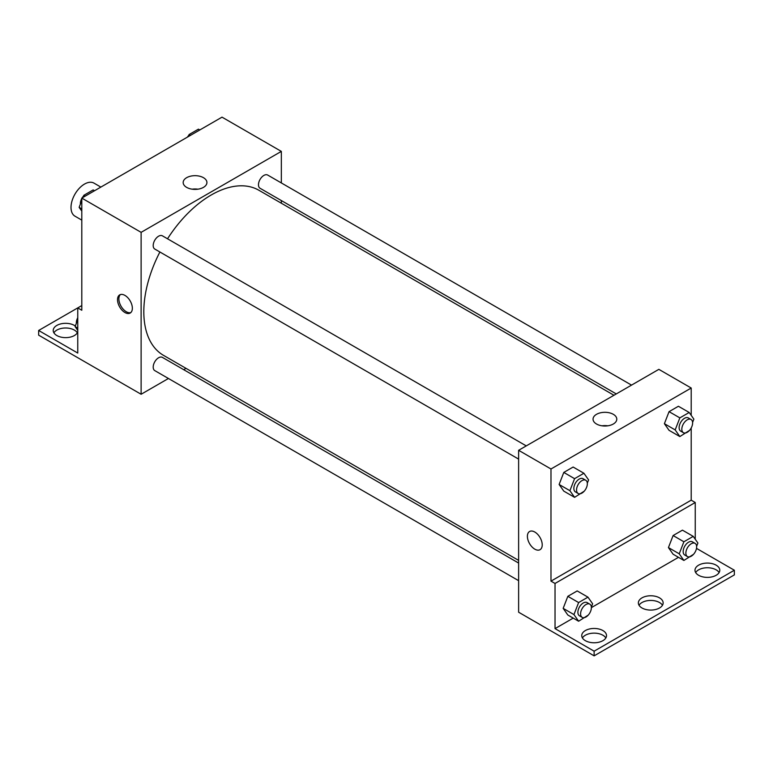 <?xml version="1.0" encoding="UTF-8"?>
<svg xmlns="http://www.w3.org/2000/svg" width="773" height="773" viewBox="0 0 773 773"><rect width="100%" height="100%" fill="white"/><g stroke="black" fill="none" stroke-linecap="round" stroke-linejoin="round"><path stroke-width="1.16" d="M100.857 187.095L94.026 183.143A19.064 11.006 120 0 0 79.329 188.254A19.064 11.006 120 0 0 71.01 207.444A19.064 11.006 120 0 0 74.962 216.169L81.793 220.121M81.793 305.567L77.754 307.905L77.754 353.058L38.65 330.477L77.754 307.905L81.793 310.244L81.793 198.101L222.015 117.148L281.333 151.392L281.333 182.94M124.936 312.524A10.484 6.058 60 0 1 118.085 303.287A10.484 6.058 60 0 1 119.699 294.88A10.484 6.058 60 0 1 130.183 300.939A10.484 6.058 60 0 1 130.183 313.046A10.484 6.058 60 0 1 124.936 312.524M38.65 330.477L38.65 335.153L141.121 394.259L141.121 232.344L81.793 198.101M526.258 445.895L162.407 235.833A7.624 4.406 120 0 0 156.523 237.871A7.624 4.406 120 0 0 153.199 245.553A7.624 4.406 120 0 0 154.774 249.041L518.625 459.114M518.625 563.053L162.407 357.387A7.624 4.406 120 0 0 156.523 359.435A7.624 4.406 120 0 0 153.199 367.107A7.624 4.406 120 0 0 154.774 370.605L518.625 580.668M186.003 368.344L183.694 369.678M168.437 378.49L141.121 394.259M281.333 200.555L281.333 203.222M141.121 232.344L281.333 151.392M631.531 385.118L267.68 175.056A7.624 4.406 120 0 0 261.796 177.094A7.624 4.406 120 0 0 258.472 184.776A7.624 4.406 120 0 0 260.047 188.264L616.274 393.93M613.965 395.264L258.897 190.264A95.34 55.047 120 0 0 167.528 238.789M159.895 251.998A95.34 55.047 120 0 0 143.817 311.751A95.34 55.047 120 0 0 163.557 355.387L518.625 560.386M203.444 177.684A11.875 6.851 180 0 1 206.922 182.534A11.875 6.851 180 0 1 195.047 189.385A11.875 6.851 180 0 1 183.172 182.534A11.875 6.851 180 0 1 190.506 176.196A11.875 6.851 180 0 1 203.444 177.684M197.927 189.182A11.875 6.851 0 0 0 192.168 189.182M120.414 294.561A10.484 6.058 -120 0 0 119.641 303.122A10.484 6.058 -120 0 0 126.299 311.741A10.484 6.058 -120 0 0 130.821 312.572M53.897 332.815A12.397 7.16 180 0 1 74.382 330.09A12.397 7.16 180 0 1 77.329 332.815M77.754 331.936A12.397 7.16 180 0 1 64.343 337.598A12.397 7.16 180 0 1 53.221 330.477A12.397 7.16 180 0 1 60.874 323.868A12.397 7.16 180 0 1 74.382 325.423A12.397 7.16 180 0 1 75.31 326.022M691.207 427.962L691.207 500.17L550.985 581.132L555.033 583.46L555.033 628.613L594.128 651.185L594.128 655.852L518.625 612.216L518.625 450.301L658.847 369.349L691.207 388.027L691.207 415.352M529.563 531.515A10.484 6.058 -120 0 0 527.959 539.921A10.484 6.058 -120 0 0 534.81 549.159A10.484 6.058 60 0 1 527.959 539.921A10.484 6.058 60 0 1 529.563 531.515A10.484 6.058 60 0 1 540.056 537.573A10.484 6.058 60 0 1 540.047 549.68A10.484 6.058 60 0 1 534.81 549.159A10.484 6.058 -120 0 0 540.056 549.68M550.985 581.132L550.985 468.989L518.625 450.301M664.394 423.691L669.06 430.329L664.394 423.691L669.06 411.651L664.394 423.691L675.177 429.914L679.844 417.874L689.187 412.482L693.864 419.13L692.589 422.416M678.404 406.26L669.06 411.651L678.404 406.26L689.187 412.482M559.121 484.468L563.788 491.116L559.121 484.468L563.788 472.429L559.121 484.468L569.904 490.691L574.581 478.661L583.915 473.26L588.591 479.907L587.316 483.193M573.131 467.037L563.788 472.429L573.131 467.037L583.915 473.26M550.985 468.989L691.207 388.027M613.318 414.318A11.875 6.851 180 0 1 616.786 419.169A11.875 6.851 180 0 1 604.921 426.02A11.875 6.851 180 0 1 593.046 419.169A11.875 6.851 180 0 1 600.37 412.83A11.875 6.851 180 0 1 613.318 414.318M691.207 500.17L695.246 502.508L695.246 539.245M696.512 548.386L734.35 570.232L734.35 574.899L594.128 655.852M607.791 425.817A11.875 6.851 0 0 0 602.041 425.817M734.35 570.232L594.128 651.185M639.039 605.259A12.397 7.16 180 0 1 659.524 602.534A12.397 7.16 180 0 1 662.471 605.259M695.671 572.561A12.397 7.16 180 0 1 707.382 567.749A12.397 7.16 180 0 1 719.103 572.561M582.417 637.947A12.397 7.16 180 0 1 594.128 633.135A12.397 7.16 180 0 1 605.848 637.947M695.246 502.508L555.033 583.46M563.169 608.361L567.836 615.008L563.169 608.361L567.836 596.321L563.169 608.361L573.952 614.583L578.619 602.554L587.963 597.152L592.63 603.8L591.355 607.085M577.18 590.93L567.836 596.321L577.18 590.93L587.963 597.152M668.432 547.584L673.109 554.222L668.432 547.584L673.109 535.544L668.432 547.584L679.225 553.806L683.892 541.767L693.236 536.375L697.903 543.023L696.628 546.308M682.443 530.152L673.109 535.544L682.443 530.152L693.236 536.375M678.491 557.333L591.384 607.626M573.218 618.11L555.033 628.613M659.524 597.867A12.397 7.16 180 0 1 663.147 602.921A12.397 7.16 180 0 1 650.76 610.081A12.397 7.16 180 0 1 638.363 602.921A12.397 7.16 180 0 1 646.015 596.312A12.397 7.16 180 0 1 659.524 597.867M698.618 575.286A12.397 7.16 180 0 1 694.995 570.232A12.397 7.16 180 0 1 707.382 563.073A12.397 7.16 180 0 1 719.779 570.232A12.397 7.16 180 0 1 712.126 576.842A12.397 7.16 180 0 1 698.618 575.286M585.364 640.672A12.397 7.16 180 0 1 581.74 635.619A12.397 7.16 180 0 1 594.128 628.459A12.397 7.16 180 0 1 606.525 635.619A12.397 7.16 180 0 1 598.872 642.228A12.397 7.16 180 0 1 585.364 640.672M584.204 491.203L574.581 497.339L569.904 490.691M585.76 480.255L583.064 478.7A7.624 4.406 120 0 0 577.18 480.738A7.624 4.406 120 0 0 573.856 488.41A7.624 4.406 120 0 0 575.431 491.908L578.127 493.464A7.624 4.406 120 0 0 585.76 489.058A7.624 4.406 120 0 0 585.76 480.255A7.624 4.406 120 0 0 579.876 482.294A7.624 4.406 120 0 0 576.552 489.976A7.624 4.406 120 0 0 578.127 493.464M574.581 497.339L563.788 491.116M574.581 478.661L563.788 472.429M689.477 430.426L679.844 436.561L675.177 429.914M691.033 419.478L688.328 417.922A7.624 4.406 120 0 0 682.453 419.961A7.624 4.406 120 0 0 679.129 427.633A7.624 4.406 120 0 0 680.704 431.131L683.4 432.687A7.624 4.406 120 0 0 691.033 428.281A7.624 4.406 120 0 0 691.033 419.478A7.624 4.406 120 0 0 685.149 421.517A7.624 4.406 120 0 0 681.825 429.189A7.624 4.406 120 0 0 683.4 432.687M679.844 436.561L669.06 430.329M679.844 417.874L669.06 411.651M588.253 615.095L578.619 621.231L573.952 614.583M589.799 604.148L587.103 602.592A7.624 4.406 120 0 0 581.228 604.631A7.624 4.406 120 0 0 577.895 612.313A7.624 4.406 120 0 0 579.479 615.801L582.175 617.356A7.624 4.406 120 0 0 589.799 612.95A7.624 4.406 120 0 0 589.799 604.148A7.624 4.406 120 0 0 583.924 606.187A7.624 4.406 120 0 0 580.591 613.868A7.624 4.406 120 0 0 582.175 617.356M578.619 621.231L567.836 615.008M578.619 602.554L567.836 596.321M693.516 554.318L683.892 560.454L679.225 553.806M695.072 543.371L692.376 541.815A7.624 4.406 120 0 0 686.501 543.854A7.624 4.406 120 0 0 683.168 551.526A7.624 4.406 120 0 0 684.752 555.024L687.448 556.579A7.624 4.406 120 0 0 695.072 552.173A7.624 4.406 120 0 0 695.072 543.371A7.624 4.406 120 0 0 689.197 545.409A7.624 4.406 120 0 0 685.864 553.091A7.624 4.406 120 0 0 687.448 556.579M683.892 560.454L673.109 554.222M683.892 541.767L673.109 535.544M81.793 211.126L79.136 207.357L81.793 200.516M83.001 197.405L83.813 195.318L93.156 189.926L94.557 190.728M81.793 208.884L79.136 207.357M85.214 196.129L83.813 195.318M81.793 198.516A7.624 4.406 120 0 0 80.392 203.521A7.624 4.406 120 0 0 80.411 204.072M83.523 196.052A7.624 4.406 120 0 0 82.16 197.888M188.274 136.628L189.085 134.541L198.419 129.149L199.83 129.951M190.487 135.343L189.085 134.541M188.796 135.275A7.624 4.406 120 0 0 187.433 137.111M77.754 330.351L75.097 326.573L77.754 319.732M77.754 328.11L75.097 326.573M77.754 317.742A7.624 4.406 120 0 0 76.343 322.737A7.624 4.406 120 0 0 76.372 323.298"/></g></svg>
